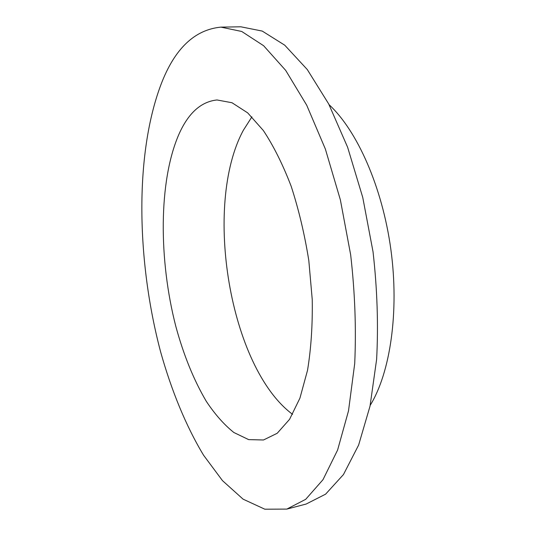 <?xml version="1.0" encoding="UTF-8"?>
<svg xmlns="http://www.w3.org/2000/svg" width="536" height="536" viewBox="0 0 536 536"><rect width="100%" height="100%" fill="white"/><g stroke="black" fill="none" stroke-linecap="round" stroke-linejoin="round"><path stroke-width="0.8" d="M178.756 134.663C188.183 113.217 200.933 101.652 217.006 99.964L231.994 102.738L247.672 112.868L263.33 130.489C273.514 145.846 282.8 164.438 291.175 186.28C298.76 209.61 304.642 234.379 308.816 260.596L312.247 299.658C312.635 325.225 311.061 348.769 307.53 370.296L299.932 398.134L289.581 419.313L277.199 433.282L263.504 439.982L248.664 439.62L233.83 432.485C224.135 424.72 214.963 414.355 206.333 401.39C193.804 380.125 183.64 355.133 175.835 326.424C158.636 259.819 158.549 181.389 178.756 134.663M292.582 414.335C229.663 367.649 202.762 205.409 243.344 130.288L251.907 116.861M161.068 84.299C174.656 48.716 194.602 29.661 220.919 27.128L241.723 31.47L263.638 45.734L285.688 70.383L306.706 105.19L325.365 149.042L340.38 199.895L350.671 254.875C354.959 292.529 356.306 328.769 354.705 363.609L348.507 410.864L337.606 450.032L322.98 479.7L305.701 499.324L286.827 509.093L264.817 509.2L243.089 499.163L222.474 480.631L203.573 455.232C185.952 426.013 171.466 390.556 160.606 351.837C136.573 261.052 134.496 154.442 161.068 84.299M220.919 27.128L240.858 26.8L262.258 31.088L284.737 45.185L307.282 69.546L328.689 103.937L347.623 147.259L362.765 197.489L373.036 251.813C377.25 289.031 378.443 324.876 376.627 359.355L370.021 406.167L358.631 445.048L343.455 474.561L325.587 494.179L306.123 504.054L286.827 509.093M329.084 104.694C357.097 130.576 382.302 186.876 390.858 249.381C399.4 311.885 390.228 372.882 370.195 405.337"/></g></svg>
